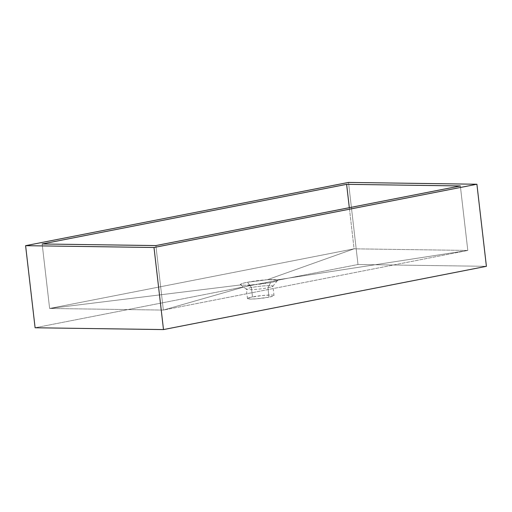 <?xml version="1.0" encoding="UTF-8"?>
<svg xmlns="http://www.w3.org/2000/svg" width="512" height="512" viewBox="0 0 512 512"><rect width="100%" height="100%" fill="white"/><g stroke="black" fill="none" stroke-linecap="round" stroke-linejoin="round"><path stroke-width="0.38" stroke-dasharray="2.56 1.92" d="M251.411 287.546A13.35 1.35 -6.6 0 0 246.49 289.325A13.35 1.35 -6.6 0 0 254.586 289.498A13.35 1.35 -6.6 0 0 267.917 287.776L270.611 282.547L250.816 285.03L244.525 285.229L240.986 284.89L240.678 284.218C241.274 283.686 243.546 283.021 247.494 282.221L251.411 287.546L252.493 296.928A13.35 1.35 -6.6 0 0 247.488 298.579A13.35 1.35 -6.6 0 0 255.059 298.918A13.35 1.35 -6.6 0 0 269.005 297.158L267.917 287.776A13.35 1.35 173.4 0 1 253.971 289.536A13.35 1.35 173.4 0 1 246.406 289.197A13.35 1.35 173.4 0 1 251.411 287.546A13.35 1.35 173.4 0 1 265.357 285.786A13.35 1.35 173.4 0 1 272.922 286.125A13.35 1.35 173.4 0 1 267.917 287.776L269.005 297.158L273.376 296.013L273.926 295.686L273.498 295.206L271.13 295.008L262.253 295.52L250.63 297.325L247.533 298.669L250.368 299.078L256.704 298.797L269.005 297.158A13.35 1.35 -6.6 0 0 274.01 295.507A13.35 1.35 -6.6 0 0 266.438 295.168A13.35 1.35 -6.6 0 0 252.493 296.928L251.411 287.546L247.494 282.221L267.29 279.738L273.581 279.539L277.12 279.878L277.427 280.55C276.832 281.082 274.56 281.747 270.611 282.547L267.917 287.776A13.35 1.35 -6.6 0 0 272.87 286.272A13.35 1.35 -6.6 0 0 265.958 285.747A13.35 1.35 -6.6 0 0 251.411 287.546M240.986 284.89L49.626 308.467L354.08 248.826L267.29 279.738L354.08 248.826L467.802 250.438L277.12 279.878C275.667 279.475 272.39 279.43 267.29 279.738C261.459 280.077 254.861 280.909 247.494 282.221C241.357 283.552 239.187 284.442 240.986 284.89C242.438 285.293 245.715 285.344 250.816 285.03L163.347 310.08L250.816 285.03C256.646 284.691 263.245 283.866 270.611 282.547C276.749 281.216 278.918 280.326 277.12 279.878L467.802 250.438L163.347 310.08L49.626 308.467L240.986 284.89L240.678 284.218L240.986 284.89L244.525 285.229L250.816 285.03L270.611 282.547C274.56 281.747 276.832 281.082 277.427 280.55L277.12 279.878L467.802 250.438L460.339 185.946L467.802 250.438L354.08 248.826L349.318 207.693L354.08 248.826L49.626 308.467L163.347 310.08L155.885 245.581L163.347 310.08L467.802 250.438L163.347 310.08L250.816 285.03L163.347 310.08L49.626 308.467L42.163 243.974L49.626 308.467L240.986 284.89L49.626 308.467L354.08 248.826L467.802 250.438L277.12 279.878L267.29 279.738L354.08 248.826L267.29 279.738L247.494 282.221C243.546 283.021 241.274 283.686 240.678 284.218M348.506 182.419L358.003 264.506L486.4 266.323L358.003 264.506L348.506 182.419M35.098 327.763L358.003 264.506L35.098 327.763M246.49 289.325L240.608 284.71M247.488 298.579L246.406 289.197M274.01 295.507L272.922 286.125M272.87 286.272L277.542 280.435"/><path stroke-width="0.77" d="M155.885 245.581L42.163 243.974L346.618 184.333L460.339 185.946L155.885 245.581L460.339 185.946L346.618 184.333L349.318 207.693L346.618 184.333L42.163 243.974L155.885 245.581M35.098 327.763L25.6 245.677L153.997 247.494L163.494 329.581L35.098 327.763L25.6 245.677L348.506 182.419L25.6 245.677L153.997 247.494L476.902 184.237L486.4 266.323L163.494 329.581L153.997 247.494L476.902 184.237L348.506 182.419L476.902 184.237L486.4 266.323L163.494 329.581L35.098 327.763"/></g></svg>
